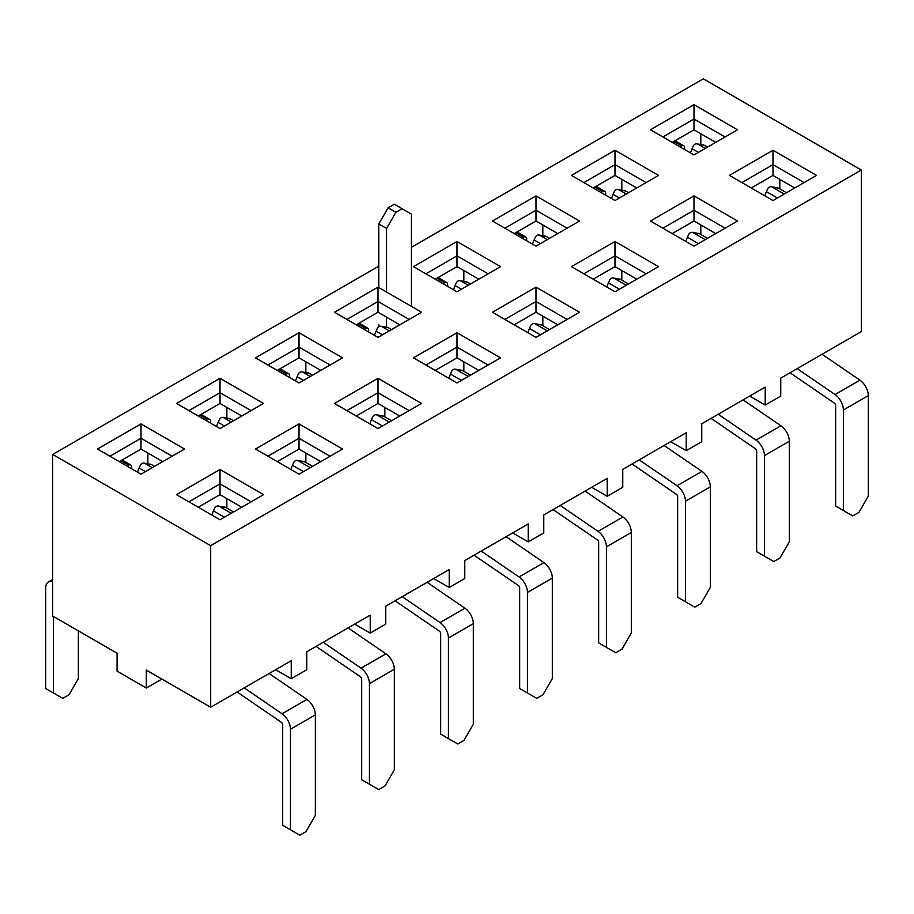 <?xml version="1.0" encoding="UTF-8"?>
<svg xmlns="http://www.w3.org/2000/svg" width="914" height="914" viewBox="0 0 914 914"><rect width="100%" height="100%" fill="white"/><g stroke="black" fill="none" stroke-linecap="round" stroke-linejoin="round"><path stroke-width="1.37" d="M690.516 152.935A34.618 19.982 -60 0 1 692.104 148.731L693.098 146.389A4.399 3.507 99.8 0 1 696.959 143.852A4.399 3.507 99.8 0 1 697.908 144.195L705.254 148.434M684.655 149.553L684.655 147.76A4.399 2.536 120 0 0 683.741 145.749A4.399 2.536 120 0 0 681.547 145.966L679.993 146.857M696.959 143.852L703.483 144.983A4.399 3.507 99.8 0 1 704.42 145.326L697.908 144.195M707.527 147.12L704.42 145.326M683.741 145.749L675.972 141.259A4.399 2.536 120 0 0 673.767 141.476L693.989 129.799L693.989 119.026L662.879 136.986L693.989 119.026L693.989 104.664L737.518 129.799L693.989 154.946L650.448 129.799L693.989 104.664L737.518 129.799L693.989 154.946L650.448 129.799L693.989 104.664L693.989 119.026L725.088 136.986L693.989 119.026L693.989 129.799L672.213 142.367M611.523 198.544A34.618 19.982 -60 0 1 613.111 194.339L614.105 191.997A4.399 3.507 99.8 0 1 617.967 189.461A4.399 3.507 99.8 0 1 618.904 189.804L626.25 194.042M605.662 195.162L605.662 193.368A4.399 2.536 120 0 0 604.748 191.357A4.399 2.536 120 0 0 602.554 191.574L600.989 192.466M617.967 189.461L624.479 190.58A4.399 3.507 99.8 0 1 625.427 190.935L618.904 189.804M628.535 192.728L625.427 190.935M604.748 191.357L596.968 186.867A4.399 2.536 120 0 0 594.774 187.084L614.985 175.408L614.985 164.634L583.886 182.594L614.985 164.634L614.985 150.273L658.526 175.408L614.985 200.543L571.444 175.408L614.985 150.273L658.526 175.408L614.985 200.543L571.444 175.408L614.985 150.273L614.985 164.634L646.084 182.594L614.985 164.634L614.985 175.408L593.22 187.976M843.416 510.549L852.751 515.942L858.966 512.354L868.3 496.188L868.3 395.636L843.416 409.998L843.416 510.549L835.647 506.07L835.647 405.508A2.068 1.2 -120 0 0 834.311 403.063L790.05 372.763M822.074 354.278L859.914 380.167A13.07 7.54 60 0 1 868.3 395.636M797.191 368.639L835.03 394.54A13.07 7.54 60 0 1 843.416 409.998M784.246 194.042L772.239 187.107A4.399 3.507 99.8 0 0 771.29 186.764A4.399 3.507 99.8 0 0 767.429 189.301L766.435 191.643A34.618 19.982 120 0 0 764.847 195.847M771.29 186.764L777.803 187.896A4.399 3.507 99.8 0 1 778.751 188.238L786.531 192.728M764.424 556.158L773.758 561.55L779.973 557.963L789.308 541.796L789.308 441.245L764.424 455.606L764.424 556.158L756.655 551.668L756.655 451.116A2.068 1.2 -120 0 0 755.318 448.671L711.046 418.372M743.082 399.886L780.922 425.775A13.07 7.54 60 0 1 789.308 441.245M718.198 414.248L756.038 440.137A13.07 7.54 60 0 1 764.424 455.606M705.254 239.651L693.235 232.716A4.399 3.507 99.8 0 0 692.298 232.373A4.399 3.507 99.8 0 0 688.436 234.909L687.442 237.252A34.618 19.982 120 0 0 685.854 241.456M692.298 232.373L698.81 233.504A4.399 3.507 99.8 0 1 699.758 233.847L707.527 238.337M532.519 244.152A34.618 19.982 -60 0 1 534.119 239.936L535.113 237.606A4.399 3.507 99.8 0 1 538.974 235.069A4.399 3.507 99.8 0 1 539.911 235.412L547.258 239.651M526.67 240.77L526.67 238.977A4.399 2.536 120 0 0 525.756 236.955A4.399 2.536 120 0 0 523.551 237.183L521.997 238.074M538.974 235.069L545.487 236.189A4.399 3.507 99.8 0 1 546.435 236.532L539.911 235.412M549.543 238.337L546.435 236.532M525.756 236.955L517.975 232.476A4.399 2.536 120 0 0 515.782 232.693L535.992 221.017L535.992 210.243L504.894 228.203L535.992 210.243L535.992 195.882L579.533 221.017L535.992 246.152L492.452 221.017L535.992 195.882L579.533 221.017L535.992 246.152L492.452 221.017L535.992 195.882L535.992 210.243L567.091 228.203L535.992 210.243L535.992 221.017L514.228 233.584M685.431 601.766L694.766 607.159L700.981 603.56L710.315 587.405L710.315 486.854L685.431 501.215L685.431 601.766L677.651 597.276L677.651 496.725A2.068 1.2 -120 0 0 676.326 494.28L632.054 463.981M664.078 445.495L701.918 471.384A13.07 7.54 60 0 1 710.315 486.854M639.206 459.856L677.046 485.745A13.07 7.54 60 0 1 685.431 501.215M626.25 285.259L614.242 278.324A4.399 3.507 99.8 0 0 613.294 277.982A4.399 3.507 99.8 0 0 609.444 280.518L608.45 282.86A34.618 19.982 120 0 0 606.85 287.065M613.294 277.982L619.818 279.101A4.399 3.507 99.8 0 1 620.766 279.456L628.535 283.934M453.527 289.761A34.618 19.982 -60 0 1 455.126 285.545L456.12 283.214A4.399 3.507 99.8 0 1 459.971 280.678A4.399 3.507 99.8 0 1 460.919 281.021L468.265 285.259M447.666 286.379L447.666 284.585A4.399 2.536 120 0 0 446.763 282.563A4.399 2.536 120 0 0 444.558 282.78L443.004 283.683M459.971 280.678L466.494 281.798A4.399 3.507 99.8 0 1 467.442 282.14L460.919 281.021M470.55 283.934L467.442 282.14M446.763 282.563L438.983 278.073A4.399 2.536 120 0 0 436.789 278.302L457 266.625L457 255.851L425.901 273.812L457 255.851L457 241.49L500.541 266.625L457 291.76L413.459 266.625L457 241.49L500.541 266.625L457 291.76L413.459 266.625L457 241.49L457 255.851L488.099 273.812L457 255.851L457 266.625L435.235 279.193M606.439 647.375L615.762 652.767L621.988 649.169L631.311 633.014L631.311 532.462L606.439 546.823L606.439 647.375L598.659 642.885L598.659 542.333A2.068 1.2 -120 0 0 597.333 539.877L553.061 509.589M585.086 491.092L622.925 516.993A13.07 7.54 60 0 1 631.311 532.462M560.213 505.465L598.053 531.354A13.07 7.54 60 0 1 606.439 546.823M547.258 330.868L535.25 323.933A4.399 3.507 99.8 0 0 534.302 323.59A4.399 3.507 99.8 0 0 530.44 326.127L529.457 328.457A34.618 19.982 120 0 0 527.858 332.673M534.302 323.59L540.825 324.71A4.399 3.507 99.8 0 1 541.774 325.053L549.543 329.543M374.534 335.369A34.618 19.982 -60 0 1 376.122 331.154L377.116 328.823A4.399 3.507 99.8 0 1 380.978 326.275A4.399 3.507 99.8 0 1 381.926 326.629L389.273 330.868M368.673 331.988L368.673 330.183A4.399 2.536 120 0 0 367.759 328.172A4.399 2.536 120 0 0 365.566 328.389L364.012 329.291M380.978 326.275L387.502 327.406A4.399 3.507 99.8 0 1 388.45 327.749L381.926 326.629M391.558 329.543L388.45 327.749M367.759 328.172L359.99 323.682A4.399 2.536 120 0 0 357.785 323.899L378.008 312.234L378.008 301.46L346.909 319.409L378.008 301.46L378.008 287.099L421.548 312.234L378.008 337.369L334.467 312.234L378.008 287.099L421.548 312.234L378.008 337.369L334.467 312.234L378.008 287.099L378.008 301.46L409.106 319.409L378.008 301.46L378.008 312.234L356.232 324.801M527.447 692.983L536.769 698.365L542.996 694.777L552.319 678.622L552.319 578.071L527.447 592.432L527.447 692.983L519.666 688.493L519.666 587.942A2.068 1.2 -120 0 0 518.341 585.486L474.069 555.198M506.093 536.701L543.933 562.601A13.07 7.54 60 0 1 552.319 578.071M481.21 551.073L519.049 576.963A13.07 7.54 60 0 1 527.447 592.432M468.265 376.477L456.257 369.542A4.399 3.507 99.8 0 0 455.309 369.187A4.399 3.507 99.8 0 0 451.447 371.735L450.453 374.066A34.618 19.982 120 0 0 448.865 378.282M455.309 369.187L461.833 370.319A4.399 3.507 99.8 0 1 462.77 370.661L470.55 375.151M295.542 380.978A34.618 19.982 -60 0 1 297.13 376.762L298.124 374.42A4.399 3.507 99.8 0 1 301.986 371.884A4.399 3.507 99.8 0 1 302.934 372.227L310.28 376.477M289.681 377.585L289.681 375.791A4.399 2.536 120 0 0 288.767 373.78A4.399 2.536 120 0 0 286.573 373.997L285.019 374.9M301.986 371.884L308.509 373.015A4.399 3.507 99.8 0 1 309.446 373.358L302.934 372.227M312.565 375.151L309.446 373.358M288.767 373.78L280.998 369.29A4.399 2.536 120 0 0 278.793 369.507L299.015 357.842L299.015 347.069L267.916 365.017L299.015 347.069L299.015 332.696L342.556 357.842L299.015 382.977L255.474 357.842L299.015 332.696L342.556 357.842L299.015 382.977L255.474 357.842L299.015 332.696L299.015 347.069L330.114 365.017L299.015 347.069L299.015 357.842L277.239 370.41M448.443 738.592L457.777 743.973L463.992 740.386L473.326 724.231L473.326 623.668L448.443 638.041L448.443 738.592L440.674 734.102L440.674 633.551A2.068 1.2 -120 0 0 439.337 631.094L395.077 600.806M427.101 582.309L464.94 608.21A13.07 7.54 60 0 1 473.326 623.668M402.217 596.671L440.057 622.571A13.07 7.54 60 0 1 448.443 638.041M389.273 422.074L377.265 415.139A4.399 3.507 99.8 0 0 376.317 414.796A4.399 3.507 99.8 0 0 372.455 417.344L371.461 419.675A34.618 19.982 120 0 0 369.873 423.89M376.317 414.796L382.84 415.927A4.399 3.507 99.8 0 1 383.777 416.27L391.558 420.76M216.549 426.575A34.618 19.982 -60 0 1 218.138 422.371L219.132 420.029A4.399 3.507 99.8 0 1 222.993 417.492A4.399 3.507 99.8 0 1 223.941 417.835L231.288 422.074M210.688 423.193L210.688 421.4A4.399 2.536 120 0 0 209.774 419.389A4.399 2.536 120 0 0 207.581 419.606L206.027 420.509M222.993 417.492L229.517 418.623A4.399 3.507 99.8 0 1 230.454 418.966L223.941 417.835M233.561 420.76L230.454 418.966M209.774 419.389L202.005 414.899A4.399 2.536 120 0 0 199.8 415.116L220.011 403.451L220.011 392.677L188.912 410.626L220.011 392.677L220.011 378.305L263.552 403.451L220.011 428.586L176.482 403.451L220.011 378.305L263.552 403.451L220.011 428.586L176.482 403.451L220.011 378.305L220.011 392.677L251.122 410.626L220.011 392.677L220.011 403.451L198.247 416.019M52.692 581.635A13.07 7.54 -120 0 0 48.408 581.955A13.07 7.54 -120 0 0 45.7 587.942L45.7 688.493L62.803 698.365L69.03 694.777L78.353 678.622L78.353 630.854M137.557 472.184A34.618 19.982 -60 0 1 139.145 467.979L140.139 465.637A4.399 3.507 99.8 0 1 144.001 463.101A4.399 3.507 99.8 0 1 144.938 463.444L152.284 467.682M53.48 616.493L53.48 692.983M131.696 468.802L131.696 467.008A4.399 2.536 120 0 0 130.782 464.998A4.399 2.536 120 0 0 128.577 465.215L127.023 466.106M144.001 463.101L150.513 464.232A4.399 3.507 99.8 0 1 151.461 464.575L144.938 463.444M154.569 466.369L151.461 464.575M130.782 464.998L123.002 460.507A4.399 2.536 120 0 0 120.808 460.725L141.019 449.048L141.019 438.274L109.92 456.235L141.019 438.274L172.118 456.235L141.019 438.274L141.019 423.913L184.559 449.048L141.019 474.195L97.478 449.048L141.019 423.913L184.559 449.048L141.019 474.195L97.478 449.048L141.019 423.913L141.019 449.048L119.254 461.627M369.45 784.201L378.784 789.582L385 785.994L394.334 769.828L394.334 669.276L369.45 683.649L369.45 784.201L361.681 779.711L361.681 679.159A2.068 1.2 -120 0 0 360.344 676.703L316.084 646.404M348.108 627.918L385.948 653.807A13.07 7.54 60 0 1 394.334 669.276M323.225 642.279L361.064 668.18A13.07 7.54 60 0 1 369.45 683.649M310.28 467.682L298.261 460.747A4.399 3.507 99.8 0 0 297.324 460.405A4.399 3.507 99.8 0 0 293.463 462.941L292.469 465.283A34.618 19.982 120 0 0 290.88 469.499M297.324 460.405L303.836 461.536A4.399 3.507 99.8 0 1 304.785 461.878L312.565 466.369M290.458 829.809L299.792 835.19L306.007 831.603L315.341 815.437L315.341 714.885L290.458 729.246L290.458 829.809L282.689 825.319L282.689 724.768A2.068 1.2 -120 0 0 281.352 722.311L237.08 692.012M269.116 673.527L306.955 699.416A13.07 7.54 60 0 1 315.341 714.885M244.232 687.888L282.072 713.788A13.07 7.54 60 0 1 290.458 729.246M231.288 513.291L219.269 506.356A4.399 3.507 99.8 0 0 218.332 506.013A4.399 3.507 99.8 0 0 214.47 508.55L213.476 510.892A34.618 19.982 120 0 0 211.877 515.096M218.332 506.013L224.844 507.144A4.399 3.507 99.8 0 1 225.792 507.487L233.561 511.977M117.072 671.162L146.309 688.048L161.858 679.068L146.309 688.048L146.309 670.088L146.309 688.048L117.072 671.162L117.072 653.213L52.692 616.036L52.692 454.441L378.784 266.18L52.692 454.441L52.692 616.036L117.072 653.213L117.072 671.162M765.201 405.062L780.75 396.082L780.75 378.133L861.308 331.622L861.308 170.027L703.312 78.81L411.437 247.317L703.312 78.81L861.308 170.027L210.688 545.658L52.692 454.441L210.688 545.658L861.308 170.027L861.308 331.622L780.75 378.133L780.75 396.082L765.201 405.062L765.201 387.113L701.758 423.742L701.758 441.691L701.758 423.742L765.201 387.113L765.201 405.062L749.651 396.082L765.201 405.062M686.208 450.671L701.758 441.691L686.208 450.671L686.208 432.71L622.765 469.339L622.765 487.299L622.765 469.339L686.208 432.71L686.208 450.671L670.659 441.691L686.208 450.671M607.216 496.279L622.765 487.299L607.216 496.279L607.216 478.319L543.773 514.948L543.773 532.908L543.773 514.948L607.216 478.319L607.216 496.279L591.666 487.299L607.216 496.279M528.223 541.888L543.773 532.908L528.223 541.888L528.223 523.928L464.78 560.556L464.78 578.516L464.78 560.556L528.223 523.928L528.223 541.888L512.674 532.908L528.223 541.888M449.22 587.496L464.78 578.516L449.22 587.496L449.22 569.536L385.777 606.165L385.777 624.125L385.777 606.165L449.22 569.536L449.22 587.496L433.67 578.516L449.22 587.496M370.227 633.105L385.777 624.125L370.227 633.105L370.227 615.145L306.784 651.773L306.784 669.734L306.784 651.773L370.227 615.145L370.227 633.105L354.678 624.125L370.227 633.105M291.235 678.702L306.784 669.734L291.235 678.702L291.235 660.753L210.688 707.253L146.309 670.088L210.688 707.253L210.688 545.658L210.688 707.253L291.235 660.753L291.235 678.702L275.685 669.734L291.235 678.702M147.862 463.764L147.862 453.001L147.862 463.764M162.795 461.627L141.019 449.048L162.795 461.627M263.552 494.657L220.011 519.792L176.482 494.657L220.011 469.522L263.552 494.657L220.011 519.792L176.482 494.657L220.011 469.522L220.011 483.883L188.912 501.843L220.011 483.883L220.011 494.657L198.247 507.224L220.011 494.657L220.011 483.883L251.122 501.843L220.011 483.883L220.011 469.522L263.552 494.657M342.556 449.048L299.015 474.195L255.474 449.048L299.015 423.913L342.556 449.048L299.015 474.195L255.474 449.048L299.015 423.913L299.015 438.274L267.916 456.235L299.015 438.274L330.114 456.235L299.015 438.274L299.015 449.048L277.239 461.627L299.015 449.048L299.015 423.913L342.556 449.048M421.548 403.451L378.008 428.586L334.467 403.451L378.008 378.305L421.548 403.451L378.008 428.586L334.467 403.451L378.008 378.305L378.008 392.677L346.909 410.626L378.008 392.677L409.106 410.626L378.008 392.677L378.008 403.451L356.232 416.019L378.008 403.451L378.008 378.305L421.548 403.451M500.541 357.842L457 382.977L413.459 357.842L457 332.696L500.541 357.842L457 382.977L413.459 357.842L457 332.696L457 347.069L425.901 365.017L457 347.069L488.099 365.017L457 347.069L457 357.842L435.235 370.41L457 357.842L457 332.696L500.541 357.842M579.533 312.234L535.992 337.369L492.452 312.234L535.992 287.099L579.533 312.234L535.992 337.369L492.452 312.234L535.992 287.099L535.992 301.46L504.894 319.409L535.992 301.46L567.091 319.409L535.992 301.46L535.992 312.234L514.228 324.801L535.992 312.234L535.992 287.099L579.533 312.234M658.526 266.625L614.985 291.76L571.444 266.625L614.985 241.49L658.526 266.625L614.985 291.76L571.444 266.625L614.985 241.49L614.985 255.851L583.886 273.812L614.985 255.851L646.084 273.812L614.985 255.851L614.985 266.625L593.22 279.193L614.985 266.625L614.985 241.49L658.526 266.625M737.518 221.017L693.989 246.152L650.448 221.017L693.989 195.882L737.518 221.017L693.989 246.152L650.448 221.017L693.989 195.882L693.989 210.243L662.879 228.203L693.989 210.243L725.088 228.203L693.989 210.243L693.989 221.017L672.213 233.584L693.989 221.017L693.989 195.882L737.518 221.017M816.522 175.408L772.981 200.543L729.441 175.408L772.981 150.273L816.522 175.408L772.981 200.543L729.441 175.408L772.981 150.273L772.981 164.634L741.882 182.594L772.981 164.634L804.08 182.594L772.981 164.634L772.981 175.408L751.205 187.976L772.981 175.408L772.981 150.273L816.522 175.408M700.821 144.515L700.821 133.752L700.821 144.515M715.753 142.367L693.989 129.799L715.753 142.367M621.828 190.123L621.828 179.361L621.828 190.123M542.836 235.732L542.836 224.97L542.836 235.732M715.753 233.584L693.989 221.017L715.753 233.584M700.821 234.464L700.821 224.97L700.821 234.464M779.825 188.855L779.825 179.361L779.825 188.855M794.746 187.976L772.981 175.408L794.746 187.976M305.859 462.495L305.859 453.001L305.859 462.495M320.78 461.627L299.015 449.048L320.78 461.627M226.855 508.104L226.855 498.61L226.855 508.104M636.761 187.976L614.985 175.408L636.761 187.976M621.828 280.072L621.828 270.578L621.828 280.072M542.836 325.67L542.836 316.187L542.836 325.67M463.844 371.278L463.844 361.784L463.844 371.278M384.851 416.887L384.851 407.393L384.851 416.887M241.787 507.224L220.011 494.657L241.787 507.224M399.772 416.019L378.008 403.451L399.772 416.019M478.765 370.41L457 357.842L478.765 370.41M557.769 324.801L535.992 312.234L557.769 324.801M636.761 279.193L614.985 266.625L636.761 279.193M557.769 233.584L535.992 221.017L557.769 233.584M478.765 279.193L457 266.625L478.765 279.193M399.772 324.801L378.008 312.234L399.772 324.801M320.78 370.41L299.015 357.842L320.78 370.41M241.787 416.019L220.011 403.451L241.787 416.019M226.855 418.166L226.855 407.393L226.855 418.166M305.859 372.558L305.859 361.784L305.859 372.558M463.844 281.341L463.844 270.578L463.844 281.341M378.784 223.976L388.119 207.821L395.888 212.311L386.553 228.466L378.784 223.976L378.784 287.544M411.437 306.396L411.437 214.105L394.334 204.233L388.119 207.821M402.103 208.712L395.888 212.311M386.553 327.246L386.553 317.169M386.553 292.034L386.553 228.466M378.956 326.664A13.07 7.54 60 0 1 378.784 324.527M692.104 148.731L698.422 152.375M681.547 145.966L673.767 141.476M613.111 194.339L619.429 197.984M602.554 191.574L594.774 187.084M766.435 191.643L777.426 197.984M778.751 188.238L772.239 187.107M859.914 380.167L835.03 394.54M687.442 237.252L698.422 243.592M699.758 233.847L693.235 232.716M780.922 425.775L756.038 440.137M534.119 239.936L540.437 243.592M523.551 237.183L515.782 232.693M608.45 282.86L619.429 289.201M620.766 279.456L614.242 278.324M701.918 471.384L677.046 485.745M455.126 285.545L461.444 289.201M444.558 282.78L436.789 278.302M529.457 328.457L540.437 334.81M541.774 325.053L535.25 323.933M622.925 516.993L598.053 531.354M376.122 331.154L382.452 334.81M365.566 328.389L357.785 323.899M450.453 374.066L461.444 380.407M462.77 370.661L456.257 369.542M543.933 562.601L519.049 576.963M297.13 376.762L303.448 380.407M286.573 373.997L278.793 369.507M371.461 419.675L382.452 426.015M383.777 416.27L377.265 415.139M464.94 608.21L440.057 622.571M218.138 422.371L224.456 426.015M207.581 419.606L199.8 415.116M139.145 467.979L145.463 471.624M128.577 465.215L120.808 460.725M292.469 465.283L303.448 471.624M304.785 461.878L298.261 460.747M385.948 653.807L361.064 668.18M213.476 510.892L224.456 517.233M225.792 507.487L219.269 506.356M306.955 699.416L282.072 713.788M52.692 579.476L48.408 581.955"/></g></svg>
